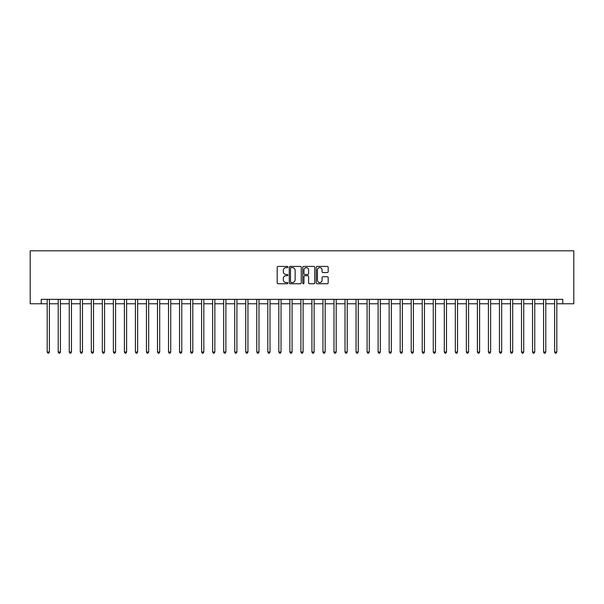 <?xml version="1.0" encoding="UTF-8"?>
<svg xmlns="http://www.w3.org/2000/svg" width="604" height="604" viewBox="0 0 604 604"><rect width="100%" height="100%" fill="white"/><g stroke="black" fill="none" stroke-linecap="round" stroke-linejoin="round"><path stroke-width="0.91" d="M287.882 267.028A0.604 0.604 0 0 0 287.277 266.424L278.074 266.424A0.868 0.868 0 0 0 277.206 267.293L277.206 282.883A0.868 0.868 0 0 0 278.074 283.744L287.277 283.744A0.604 0.604 0 0 0 287.882 283.14A0.604 0.604 0 0 0 287.277 282.536L286.085 282.536A2.771 2.771 0 0 1 283.314 279.765L283.314 278.467A2.771 2.771 0 0 1 286.085 275.688L287.277 275.688A0.604 0.604 0 0 0 287.882 275.084A0.604 0.604 0 0 0 287.277 274.48L286.085 274.48A2.771 2.771 0 0 1 283.314 271.709L283.314 270.411A2.771 2.771 0 0 1 286.085 267.632L287.277 267.632A0.604 0.604 0 0 0 287.882 267.028M327.315 272.532A0.868 0.868 0 0 0 328.183 271.664L328.183 267.293A0.868 0.868 0 0 0 327.315 266.424L317.092 266.424A0.868 0.868 0 0 0 316.224 267.293L316.224 282.883A0.868 0.868 0 0 0 317.092 283.744L327.315 283.744A0.868 0.868 0 0 0 328.183 282.883L328.183 277.598A0.868 0.868 0 0 0 327.315 276.73L322.944 276.73A0.868 0.868 0 0 0 322.075 277.598L322.075 280.218A2.318 2.318 0 0 1 319.758 282.536A2.318 2.318 0 0 1 317.44 280.218L317.44 269.95A2.318 2.318 0 0 1 319.758 267.632A2.318 2.318 0 0 1 322.075 269.95L322.075 271.664A0.868 0.868 0 0 0 322.944 272.532L327.315 272.532M41.231 303.767L41.231 299.35L562.769 299.35L562.769 303.767L573.8 303.767L573.8 250.819L30.2 250.819L30.2 303.767L47.188 303.767M301.245 267.293A0.868 0.868 0 0 0 300.377 266.424L290.154 266.424A0.868 0.868 0 0 0 289.286 267.293L289.286 282.883A0.868 0.868 0 0 0 290.154 283.744L300.377 283.744A0.868 0.868 0 0 0 301.245 282.883L301.245 267.293M303.623 266.424L313.846 266.424A0.868 0.868 0 0 1 314.714 267.293L314.714 282.883A0.868 0.868 0 0 1 313.846 283.744L309.474 283.744A0.868 0.868 0 0 1 308.606 282.883L308.606 276.557A0.868 0.868 0 0 0 307.738 275.688L304.839 275.688A0.868 0.868 0 0 0 303.971 276.557L303.971 283.14A0.604 0.604 0 0 1 303.367 283.744A0.604 0.604 0 0 1 302.755 283.14L302.755 267.293A0.868 0.868 0 0 1 303.623 266.424M49.392 303.767L58.218 303.767M60.423 303.767L69.249 303.767M71.453 303.767L80.279 303.767M82.484 303.767L91.31 303.767M93.514 303.767L102.34 303.767M104.545 303.767L113.371 303.767M115.575 303.767L124.401 303.767M126.606 303.767L135.432 303.767M137.644 303.767L146.462 303.767M148.675 303.767L157.493 303.767M159.705 303.767L168.524 303.767M170.736 303.767L179.554 303.767M181.766 303.767L190.592 303.767M192.797 303.767L201.623 303.767M203.827 303.767L212.653 303.767M214.858 303.767L223.684 303.767M225.888 303.767L234.714 303.767M236.919 303.767L245.745 303.767M247.95 303.767L256.776 303.767M258.98 303.767L267.806 303.767M270.011 303.767L278.837 303.767M281.041 303.767L289.867 303.767M292.072 303.767L300.898 303.767M303.102 303.767L311.928 303.767M314.133 303.767L322.959 303.767M325.163 303.767L333.989 303.767M336.194 303.767L345.02 303.767M347.224 303.767L356.05 303.767M358.255 303.767L367.081 303.767M369.286 303.767L378.112 303.767M380.316 303.767L389.142 303.767M391.347 303.767L400.173 303.767M402.377 303.767L411.203 303.767M413.408 303.767L422.234 303.767M424.446 303.767L433.264 303.767M435.476 303.767L444.295 303.767M446.507 303.767L455.325 303.767M457.538 303.767L466.356 303.767M468.568 303.767L477.394 303.767M479.599 303.767L488.425 303.767M490.629 303.767L499.455 303.767M501.66 303.767L510.486 303.767M512.69 303.767L521.516 303.767M523.721 303.767L532.547 303.767M534.751 303.767L543.577 303.767M545.782 303.767L554.608 303.767M556.812 303.767L562.769 303.767M291.105 267.632A0.604 0.604 0 0 0 290.501 268.244L290.501 281.925A0.604 0.604 0 0 0 291.105 282.536L292.366 282.536A2.771 2.771 0 0 0 295.137 279.765L295.137 270.411A2.771 2.771 0 0 0 292.366 267.632L291.105 267.632M308.606 269.996A2.318 2.318 0 0 0 306.288 267.678A2.318 2.318 0 0 0 303.971 269.996L303.971 273.612A0.868 0.868 0 0 0 304.839 274.48L307.738 274.48A0.868 0.868 0 0 0 308.606 273.612L308.606 269.996M49.505 299.35L49.46 299.463A0.883 0.883 0 0 0 49.392 299.795L49.392 352.034L47.188 352.034L47.188 299.795A0.883 0.883 0 0 0 47.127 299.463L47.082 299.35M49.392 352.034L48.735 353.181L47.852 353.181L47.188 352.034M60.536 299.35L60.491 299.463A0.883 0.883 0 0 0 60.423 299.795L60.423 352.034L58.218 352.034L58.218 299.795A0.883 0.883 0 0 0 58.158 299.463L58.112 299.35M60.423 352.034L59.766 353.181L58.882 353.181L58.218 352.034M71.566 299.35L71.521 299.463A0.883 0.883 0 0 0 71.453 299.795L71.453 352.034L69.249 352.034L69.249 299.795A0.883 0.883 0 0 0 69.188 299.463L69.143 299.35M71.453 352.034L70.796 353.181L69.913 353.181L69.249 352.034M82.597 299.35L82.552 299.463A0.883 0.883 0 0 0 82.484 299.795L82.484 352.034L80.279 352.034L80.279 299.795A0.883 0.883 0 0 0 80.219 299.463L80.173 299.35M82.484 352.034L81.827 353.181L80.944 353.181L80.279 352.034M93.628 299.35L93.582 299.463A0.883 0.883 0 0 0 93.514 299.795L93.514 352.034L91.31 352.034L91.31 299.795A0.883 0.883 0 0 0 91.249 299.463L91.204 299.35M93.514 352.034L92.857 353.181L91.974 353.181L91.31 352.034M104.658 299.35L104.613 299.463A0.883 0.883 0 0 0 104.545 299.795L104.545 352.034L102.34 352.034L102.34 299.795A0.883 0.883 0 0 0 102.28 299.463L102.235 299.35M104.545 352.034L103.888 353.181L103.005 353.181L102.34 352.034M115.689 299.35L115.643 299.463A0.883 0.883 0 0 0 115.575 299.795L115.575 352.034L113.371 352.034L113.371 299.795A0.883 0.883 0 0 0 113.31 299.463L113.265 299.35M115.575 352.034L114.919 353.181L114.035 353.181L113.371 352.034M126.719 299.35L126.674 299.463A0.883 0.883 0 0 0 126.606 299.795L126.606 352.034L124.401 352.034L124.401 299.795A0.883 0.883 0 0 0 124.341 299.463L124.296 299.35M126.606 352.034L125.949 353.181L125.066 353.181L124.401 352.034M137.75 299.35L137.704 299.463A0.883 0.883 0 0 0 137.644 299.795L137.644 352.034L135.432 352.034L135.432 299.795A0.883 0.883 0 0 0 135.371 299.463L135.326 299.35M137.644 352.034L136.98 353.181L136.096 353.181L135.432 352.034M148.78 299.35L148.735 299.463A0.883 0.883 0 0 0 148.675 299.795L148.675 352.034L146.462 352.034L146.462 299.795A0.883 0.883 0 0 0 146.402 299.463L146.357 299.35M148.675 352.034L148.01 353.181L147.127 353.181L146.462 352.034M159.811 299.35L159.766 299.463A0.883 0.883 0 0 0 159.705 299.795L159.705 352.034L157.493 352.034L157.493 299.795A0.883 0.883 0 0 0 157.433 299.463L157.387 299.35M159.705 352.034L159.041 353.181L158.157 353.181L157.493 352.034M170.841 299.35L170.796 299.463A0.883 0.883 0 0 0 170.736 299.795L170.736 352.034L168.524 352.034L168.524 299.795A0.883 0.883 0 0 0 168.463 299.463L168.418 299.35M170.736 352.034L170.071 353.181L169.188 353.181L168.524 352.034M181.872 299.35L181.827 299.463A0.883 0.883 0 0 0 181.766 299.795L181.766 352.034L179.554 352.034L179.554 299.795A0.883 0.883 0 0 0 179.494 299.463L179.448 299.35M181.766 352.034L181.102 353.181L180.219 353.181L179.554 352.034M192.903 299.35L192.857 299.463A0.883 0.883 0 0 0 192.797 299.795L192.797 352.034L190.592 352.034L190.592 299.795A0.883 0.883 0 0 0 190.524 299.463L190.479 299.35M192.797 352.034L192.132 353.181L191.249 353.181L190.592 352.034M203.933 299.35L203.888 299.463A0.883 0.883 0 0 0 203.827 299.795L203.827 352.034L201.623 352.034L201.623 299.795A0.883 0.883 0 0 0 201.555 299.463L201.509 299.35M203.827 352.034L203.163 353.181L202.28 353.181L201.623 352.034M214.964 299.35L214.918 299.463A0.883 0.883 0 0 0 214.858 299.795L214.858 352.034L212.653 352.034L212.653 299.795A0.883 0.883 0 0 0 212.585 299.463L212.54 299.35M214.858 352.034L214.194 353.181L213.31 353.181L212.653 352.034M225.994 299.35L225.949 299.463A0.883 0.883 0 0 0 225.888 299.795L225.888 352.034L223.684 352.034L223.684 299.795A0.883 0.883 0 0 0 223.616 299.463L223.571 299.35M225.888 352.034L225.224 353.181L224.341 353.181L223.684 352.034M237.025 299.35L236.979 299.463A0.883 0.883 0 0 0 236.919 299.795L236.919 352.034L234.714 352.034L234.714 299.795A0.883 0.883 0 0 0 234.646 299.463L234.601 299.35M236.919 352.034L236.255 353.181L235.371 353.181L234.714 352.034M248.055 299.35L248.01 299.463A0.883 0.883 0 0 0 247.95 299.795L247.95 352.034L245.745 352.034L245.745 299.795A0.883 0.883 0 0 0 245.677 299.463L245.632 299.35M247.95 352.034L247.285 353.181L246.402 353.181L245.745 352.034M259.086 299.35L259.041 299.463A0.883 0.883 0 0 0 258.98 299.795L258.98 352.034L256.776 352.034L256.776 299.795A0.883 0.883 0 0 0 256.708 299.463L256.662 299.35M258.98 352.034L258.316 353.181L257.432 353.181L256.776 352.034M270.116 299.35L270.071 299.463A0.883 0.883 0 0 0 270.011 299.795L270.011 352.034L267.806 352.034L267.806 299.795A0.883 0.883 0 0 0 267.738 299.463L267.693 299.35M270.011 352.034L269.346 353.181L268.463 353.181L267.806 352.034M281.147 299.35L281.102 299.463A0.883 0.883 0 0 0 281.041 299.795L281.041 352.034L278.837 352.034L278.837 299.795A0.883 0.883 0 0 0 278.769 299.463L278.723 299.35M281.041 352.034L280.377 353.181L279.493 353.181L278.837 352.034M292.177 299.35L292.14 299.463A0.883 0.883 0 0 0 292.072 299.795L292.072 352.034L289.867 352.034L289.867 299.795A0.883 0.883 0 0 0 289.799 299.463L289.754 299.35M292.072 352.034L291.407 353.181L290.532 353.181L289.867 352.034M303.216 299.35L303.17 299.463A0.883 0.883 0 0 0 303.102 299.795L303.102 352.034L300.898 352.034L300.898 299.795A0.883 0.883 0 0 0 300.83 299.463L300.784 299.35M303.102 352.034L302.438 353.181L301.562 353.181L300.898 352.034M314.246 299.35L314.201 299.463A0.883 0.883 0 0 0 314.133 299.795L314.133 352.034L311.928 352.034L311.928 299.795A0.883 0.883 0 0 0 311.86 299.463L311.823 299.35M314.133 352.034L313.468 353.181L312.593 353.181L311.928 352.034M325.277 299.35L325.231 299.463A0.883 0.883 0 0 0 325.163 299.795L325.163 352.034L322.959 352.034L322.959 299.795A0.883 0.883 0 0 0 322.898 299.463L322.853 299.35M325.163 352.034L324.507 353.181L323.623 353.181L322.959 352.034M336.307 299.35L336.262 299.463A0.883 0.883 0 0 0 336.194 299.795L336.194 352.034L333.989 352.034L333.989 299.795A0.883 0.883 0 0 0 333.929 299.463L333.884 299.35M336.194 352.034L335.537 353.181L334.654 353.181L333.989 352.034M347.338 299.35L347.292 299.463A0.883 0.883 0 0 0 347.224 299.795L347.224 352.034L345.02 352.034L345.02 299.795A0.883 0.883 0 0 0 344.959 299.463L344.914 299.35M347.224 352.034L346.568 353.181L345.684 353.181L345.02 352.034M358.368 299.35L358.323 299.463A0.883 0.883 0 0 0 358.255 299.795L358.255 352.034L356.05 352.034L356.05 299.795A0.883 0.883 0 0 0 355.99 299.463L355.945 299.35M358.255 352.034L357.598 353.181L356.715 353.181L356.05 352.034M369.399 299.35L369.354 299.463A0.883 0.883 0 0 0 369.286 299.795L369.286 352.034L367.081 352.034L367.081 299.795A0.883 0.883 0 0 0 367.021 299.463L366.975 299.35M369.286 352.034L368.629 353.181L367.745 353.181L367.081 352.034M380.429 299.35L380.384 299.463A0.883 0.883 0 0 0 380.316 299.795L380.316 352.034L378.112 352.034L378.112 299.795A0.883 0.883 0 0 0 378.051 299.463L378.006 299.35M380.316 352.034L379.659 353.181L378.776 353.181L378.112 352.034M391.46 299.35L391.415 299.463A0.883 0.883 0 0 0 391.347 299.795L391.347 352.034L389.142 352.034L389.142 299.795A0.883 0.883 0 0 0 389.082 299.463L389.036 299.35M391.347 352.034L390.69 353.181L389.806 353.181L389.142 352.034M402.49 299.35L402.445 299.463A0.883 0.883 0 0 0 402.377 299.795L402.377 352.034L400.173 352.034L400.173 299.795A0.883 0.883 0 0 0 400.112 299.463L400.067 299.35M402.377 352.034L401.72 353.181L400.837 353.181L400.173 352.034M413.521 299.35L413.476 299.463A0.883 0.883 0 0 0 413.408 299.795L413.408 352.034L411.203 352.034L411.203 299.795A0.883 0.883 0 0 0 411.143 299.463L411.098 299.35M413.408 352.034L412.751 353.181L411.868 353.181L411.203 352.034M424.552 299.35L424.506 299.463A0.883 0.883 0 0 0 424.446 299.795L424.446 352.034L422.234 352.034L422.234 299.795A0.883 0.883 0 0 0 422.173 299.463L422.128 299.35M424.446 352.034L423.781 353.181L422.898 353.181L422.234 352.034M435.582 299.35L435.537 299.463A0.883 0.883 0 0 0 435.476 299.795L435.476 352.034L433.264 352.034L433.264 299.795A0.883 0.883 0 0 0 433.204 299.463L433.159 299.35M435.476 352.034L434.812 353.181L433.929 353.181L433.264 352.034M446.613 299.35L446.567 299.463A0.883 0.883 0 0 0 446.507 299.795L446.507 352.034L444.295 352.034L444.295 299.795A0.883 0.883 0 0 0 444.234 299.463L444.189 299.35M446.507 352.034L445.843 353.181L444.959 353.181L444.295 352.034M457.643 299.35L457.598 299.463A0.883 0.883 0 0 0 457.538 299.795L457.538 352.034L455.325 352.034L455.325 299.795A0.883 0.883 0 0 0 455.265 299.463L455.22 299.35M457.538 352.034L456.873 353.181L455.99 353.181L455.325 352.034M468.674 299.35L468.629 299.463A0.883 0.883 0 0 0 468.568 299.795L468.568 352.034L466.356 352.034L466.356 299.795A0.883 0.883 0 0 0 466.296 299.463L466.25 299.35M468.568 352.034L467.904 353.181L467.02 353.181L466.356 352.034M479.704 299.35L479.659 299.463A0.883 0.883 0 0 0 479.599 299.795L479.599 352.034L477.394 352.034L477.394 299.795A0.883 0.883 0 0 0 477.326 299.463L477.281 299.35M479.599 352.034L478.934 353.181L478.051 353.181L477.394 352.034M490.735 299.35L490.69 299.463A0.883 0.883 0 0 0 490.629 299.795L490.629 352.034L488.425 352.034L488.425 299.795A0.883 0.883 0 0 0 488.357 299.463L488.311 299.35M490.629 352.034L489.965 353.181L489.081 353.181L488.425 352.034M501.765 299.35L501.72 299.463A0.883 0.883 0 0 0 501.66 299.795L501.66 352.034L499.455 352.034L499.455 299.795A0.883 0.883 0 0 0 499.387 299.463L499.342 299.35M501.66 352.034L500.995 353.181L500.112 353.181L499.455 352.034M512.796 299.35L512.751 299.463A0.883 0.883 0 0 0 512.69 299.795L512.69 352.034L510.486 352.034L510.486 299.795A0.883 0.883 0 0 0 510.418 299.463L510.372 299.35M512.69 352.034L512.026 353.181L511.143 353.181L510.486 352.034M523.827 299.35L523.781 299.463A0.883 0.883 0 0 0 523.721 299.795L523.721 352.034L521.516 352.034L521.516 299.795A0.883 0.883 0 0 0 521.448 299.463L521.403 299.35M523.721 352.034L523.056 353.181L522.173 353.181L521.516 352.034M534.857 299.35L534.812 299.463A0.883 0.883 0 0 0 534.751 299.795L534.751 352.034L532.547 352.034L532.547 299.795A0.883 0.883 0 0 0 532.479 299.463L532.434 299.35M534.751 352.034L534.087 353.181L533.204 353.181L532.547 352.034M545.888 299.35L545.842 299.463A0.883 0.883 0 0 0 545.782 299.795L545.782 352.034L543.577 352.034L543.577 299.795A0.883 0.883 0 0 0 543.509 299.463L543.464 299.35M545.782 352.034L545.118 353.181L544.234 353.181L543.577 352.034M556.918 299.35L556.873 299.463A0.883 0.883 0 0 0 556.812 299.795L556.812 352.034L554.608 352.034L554.608 299.795A0.883 0.883 0 0 0 554.54 299.463L554.495 299.35M556.812 352.034L556.148 353.181L555.265 353.181L554.608 352.034"/></g></svg>
